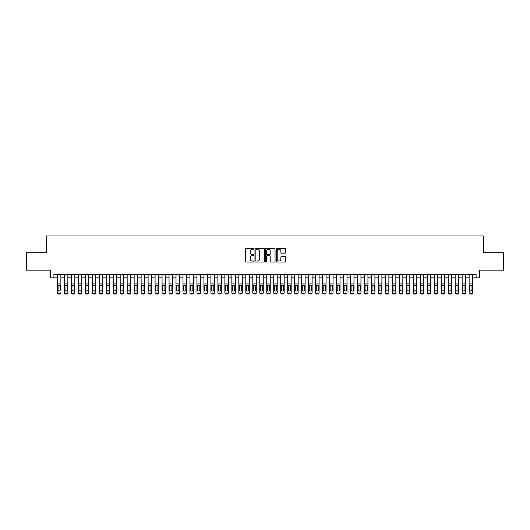 <?xml version="1.0" encoding="UTF-8"?>
<svg xmlns="http://www.w3.org/2000/svg" width="530" height="530" viewBox="0 0 530 530"><rect width="100%" height="100%" fill="white"/><g stroke="black" fill="none" stroke-linecap="round" stroke-linejoin="round"><path stroke-width="0.79" d="M253.837 248.789A0.477 0.477 0 0 0 253.353 248.312L246.079 248.312A0.682 0.682 0 0 0 245.39 248.994L245.39 261.323A0.682 0.682 0 0 0 246.079 262.012L253.353 262.012A0.477 0.477 0 0 0 253.837 261.529A0.477 0.477 0 0 0 253.353 261.052L252.412 261.052A2.193 2.193 0 0 1 250.22 258.859L250.22 257.832A2.193 2.193 0 0 1 252.412 255.639L253.353 255.639A0.477 0.477 0 0 0 253.837 255.162A0.477 0.477 0 0 0 253.353 254.678L252.412 254.678A2.193 2.193 0 0 1 250.22 252.485L250.22 251.458A2.193 2.193 0 0 1 252.412 249.266L253.353 249.266A0.477 0.477 0 0 0 253.837 248.789M285.021 253.141A0.682 0.682 0 0 0 285.703 252.452L285.703 248.994A0.682 0.682 0 0 0 285.021 248.312L276.938 248.312A0.682 0.682 0 0 0 276.249 248.994L276.249 261.323A0.682 0.682 0 0 0 276.938 262.012L285.021 262.012A0.682 0.682 0 0 0 285.703 261.323L285.703 257.149A0.682 0.682 0 0 0 285.021 256.46L281.562 256.46A0.682 0.682 0 0 0 280.873 257.149L280.873 259.216A1.835 1.835 0 0 1 279.045 261.052A1.835 1.835 0 0 1 277.21 259.216L277.21 251.101A1.835 1.835 0 0 1 279.045 249.266A1.835 1.835 0 0 1 280.873 251.101L280.873 252.452A0.682 0.682 0 0 0 281.562 253.141L285.021 253.141M53.894 277.839L53.894 274.354L476.106 274.354L476.106 277.839L479.597 277.839L479.597 270.168L503.5 270.168L503.5 252.717L483.433 252.717L483.433 235.969L46.567 235.969L46.567 252.717L26.5 252.717L26.5 270.168L50.403 270.168L50.403 277.839L57.379 277.839M264.404 248.994A0.682 0.682 0 0 0 263.715 248.312L255.632 248.312A0.682 0.682 0 0 0 254.95 248.994L254.95 261.323A0.682 0.682 0 0 0 255.632 262.012L263.715 262.012A0.682 0.682 0 0 0 264.404 261.323L264.404 248.994M266.285 248.312L274.368 248.312A0.682 0.682 0 0 1 275.05 248.994L275.05 261.323A0.682 0.682 0 0 1 274.368 262.012L270.909 262.012A0.682 0.682 0 0 1 270.221 261.323L270.221 256.321A0.682 0.682 0 0 0 269.538 255.639L267.246 255.639A0.682 0.682 0 0 0 266.557 256.321L266.557 261.529A0.477 0.477 0 0 1 266.08 262.012A0.477 0.477 0 0 1 265.596 261.529L265.596 248.994A0.682 0.682 0 0 1 266.285 248.312M60.87 277.839L64.362 277.839M67.847 277.839L71.338 277.839M74.829 277.839L78.321 277.839M81.805 277.839L85.297 277.839M88.788 277.839L92.273 277.839M95.764 277.839L99.256 277.839M102.741 277.839L106.232 277.839M109.723 277.839L113.215 277.839M116.699 277.839L120.191 277.839M123.682 277.839L127.167 277.839M130.658 277.839L134.15 277.839M137.634 277.839L141.126 277.839M144.617 277.839L148.108 277.839M151.593 277.839L155.085 277.839M158.576 277.839L162.061 277.839M165.552 277.839L169.043 277.839M172.528 277.839L176.02 277.839M179.511 277.839L183.002 277.839M186.487 277.839L189.978 277.839M193.47 277.839L196.955 277.839M200.446 277.839L203.937 277.839M207.422 277.839L210.913 277.839M214.405 277.839L217.896 277.839M221.381 277.839L224.872 277.839M228.364 277.839L231.848 277.839M235.34 277.839L238.831 277.839M242.316 277.839L245.807 277.839M249.299 277.839L252.79 277.839M256.275 277.839L259.766 277.839M263.258 277.839L266.742 277.839M270.234 277.839L273.725 277.839M277.21 277.839L280.701 277.839M284.193 277.839L287.684 277.839M291.169 277.839L294.66 277.839M298.151 277.839L301.636 277.839M305.128 277.839L308.619 277.839M312.104 277.839L315.595 277.839M319.087 277.839L322.578 277.839M326.063 277.839L329.554 277.839M333.045 277.839L336.53 277.839M340.022 277.839L343.513 277.839M346.998 277.839L350.489 277.839M353.98 277.839L357.472 277.839M360.957 277.839L364.448 277.839M367.939 277.839L371.424 277.839M374.915 277.839L378.407 277.839M381.892 277.839L385.383 277.839M388.874 277.839L392.366 277.839M395.85 277.839L399.342 277.839M402.833 277.839L406.318 277.839M409.809 277.839L413.301 277.839M416.785 277.839L420.277 277.839M423.768 277.839L427.259 277.839M430.744 277.839L434.236 277.839M437.727 277.839L441.212 277.839M444.703 277.839L448.194 277.839M451.679 277.839L455.171 277.839M458.662 277.839L462.153 277.839M465.638 277.839L469.13 277.839M472.621 277.839L476.106 277.839M256.387 249.266A0.477 0.477 0 0 0 255.904 249.749L255.904 260.575A0.477 0.477 0 0 0 256.387 261.052L257.381 261.052A2.193 2.193 0 0 0 259.574 258.859L259.574 251.458A2.193 2.193 0 0 0 257.381 249.266L256.387 249.266M270.221 251.134A1.835 1.835 0 0 0 268.392 249.305A1.835 1.835 0 0 0 266.557 251.134L266.557 253.996A0.682 0.682 0 0 0 267.246 254.678L269.538 254.678A0.682 0.682 0 0 0 270.221 253.996L270.221 251.134M57.379 274.354L57.379 292.427A1.398 1.385 -0 0 0 58.777 293.812L59.473 293.812A1.398 1.385 -0 0 0 60.87 292.427L60.87 292.646A1.398 1.385 180 0 1 59.473 294.031L59.473 293.812M60.87 285.962L60.87 274.354M60.241 289.936L60.241 286.26L60.241 289.936A1.12 1.106 180 0 1 59.128 291.043A1.12 1.106 180 0 0 60.241 289.936M58.008 290.155L58.008 289.936A1.12 1.106 180 0 0 59.128 291.043M58.008 289.936L58.134 285.743L59.128 285.14L60.122 285.743L59.128 285.14L58.008 286.173M58.777 293.812L59.473 294.031M58.777 294.031A1.398 1.385 180 0 1 57.379 292.646L57.379 292.427M60.87 285.743L60.122 285.743L60.241 286.26M67.847 285.962L67.847 292.646A1.398 1.385 180 0 1 66.455 294.031L66.455 293.812A1.398 1.385 -0 0 0 67.847 292.427L67.847 274.354M67.224 290.155L67.224 289.936A1.12 1.106 180 0 1 66.104 291.043A1.12 1.106 180 0 1 64.991 289.936L64.991 286.26L64.991 289.936A1.12 1.106 180 0 0 66.104 291.043M67.847 285.743L66.104 285.14L67.224 286.173M65.111 285.743L64.991 286.26L66.104 285.14L64.362 285.743L64.362 292.427A1.398 1.385 -0 0 0 65.753 293.812L66.455 293.812M74.829 285.962L74.829 292.646A1.398 1.385 180 0 1 73.431 294.031L73.431 293.812A1.398 1.385 -0 0 0 74.829 292.427L74.829 274.354M74.2 290.155L74.2 289.936A1.12 1.106 180 0 1 73.08 291.043A1.12 1.106 180 0 1 71.967 289.936L71.967 286.26L71.967 289.936A1.12 1.106 180 0 0 73.08 291.043M74.829 285.743L73.08 285.14L74.2 286.173M72.093 285.743L71.967 286.26L73.08 285.14L71.338 285.743L71.338 292.427A1.398 1.385 -0 0 0 72.736 293.812L73.431 293.812M81.805 285.962L81.805 292.646A1.398 1.385 180 0 1 80.414 294.031L80.414 293.812A1.398 1.385 -0 0 0 81.805 292.427L81.805 274.354M81.176 290.155L81.176 289.936A1.12 1.106 180 0 1 80.063 291.043A1.12 1.106 180 0 1 78.944 289.936L78.944 286.26L78.944 289.936A1.12 1.106 180 0 0 80.063 291.043M81.805 285.743L80.063 285.14L81.176 286.173M79.069 285.743L78.944 286.26L80.063 285.14L78.321 285.743L78.321 292.427A1.398 1.385 -0 0 0 79.712 293.812L80.414 293.812M88.788 285.962L88.788 292.646A1.398 1.385 180 0 1 87.39 294.031L87.39 293.812A1.398 1.385 -0 0 0 88.788 292.427L88.788 274.354M88.159 290.155L88.159 289.936A1.12 1.106 180 0 1 87.039 291.043A1.12 1.106 180 0 1 85.926 289.936L85.926 286.26L85.926 289.936A1.12 1.106 180 0 0 87.039 291.043M88.788 285.743L87.039 285.14L88.159 286.173M86.045 285.743L85.926 286.26L87.039 285.14L85.297 285.743L85.297 292.427A1.398 1.385 -0 0 0 86.695 293.812L87.39 293.812M64.362 274.354L64.362 285.743M65.753 293.812L66.455 294.031M65.753 294.031A1.398 1.385 180 0 1 64.362 292.646L64.362 292.646M67.224 286.26L67.224 289.936M71.338 274.354L71.338 285.743M72.736 293.812L73.431 294.031M72.736 294.031A1.398 1.385 180 0 1 71.338 292.646L71.338 292.646M74.2 286.26L74.2 289.936M78.321 274.354L78.321 285.743M79.712 293.812L80.414 294.031M79.712 294.031A1.398 1.385 180 0 1 78.321 292.646L78.321 292.646M81.176 286.26L81.176 289.936M85.297 274.354L85.297 285.743M86.695 293.812L87.39 294.031M86.695 294.031A1.398 1.385 180 0 1 85.297 292.646L85.297 292.646M88.159 286.26L88.159 289.936M95.764 285.962L95.764 292.646A1.398 1.385 180 0 1 94.367 294.031L94.367 293.812A1.398 1.385 -0 0 0 95.764 292.427L95.764 274.354M95.135 290.155L95.135 289.936A1.12 1.106 180 0 1 94.022 291.043A1.12 1.106 180 0 1 92.902 289.936L92.902 286.26L92.902 289.936A1.12 1.106 180 0 0 94.022 291.043M95.764 285.743L94.022 285.14L95.135 286.173M93.028 285.743L92.902 286.26L94.022 285.14L92.273 285.743L92.273 292.427A1.398 1.385 -0 0 0 93.671 293.812L94.367 293.812M92.273 274.354L92.273 285.743M93.671 293.812L94.367 294.031M93.671 294.031A1.398 1.385 180 0 1 92.273 292.646L92.273 292.646M95.135 286.26L95.135 289.936M102.741 285.962L102.741 292.646A1.398 1.385 180 0 1 101.349 294.031L101.349 293.812A1.398 1.385 -0 0 0 102.741 292.427L102.741 274.354M102.118 290.155L102.118 289.936A1.12 1.106 180 0 1 100.998 291.043A1.12 1.106 180 0 1 99.885 289.936L99.885 286.26L99.885 289.936A1.12 1.106 180 0 0 100.998 291.043M102.741 285.743L100.998 285.14L102.118 286.173M100.004 285.743L99.885 286.26L100.998 285.14L99.256 285.743L99.256 292.427A1.398 1.385 -0 0 0 100.647 293.812L101.349 293.812M109.723 285.962L109.723 292.646A1.398 1.385 180 0 1 108.325 294.031L108.325 293.812A1.398 1.385 -0 0 0 109.723 292.427L109.723 274.354M109.094 290.155L109.094 289.936A1.12 1.106 180 0 1 107.974 291.043A1.12 1.106 180 0 1 106.861 289.936L106.861 286.26L106.861 289.936A1.12 1.106 180 0 0 107.974 291.043M109.723 285.743L107.974 285.14L109.094 286.173M106.987 285.743L106.861 286.26L107.974 285.14L106.232 285.743L106.232 292.427A1.398 1.385 -0 0 0 107.63 293.812L108.325 293.812M116.699 285.962L116.699 292.646A1.398 1.385 180 0 1 115.308 294.031L115.308 293.812A1.398 1.385 -0 0 0 116.699 292.427L116.699 274.354M116.07 290.155L116.07 289.936A1.12 1.106 180 0 1 114.957 291.043A1.12 1.106 180 0 1 113.837 289.936L113.837 286.26L113.837 289.936A1.12 1.106 180 0 0 114.957 291.043M116.699 285.743L114.957 285.14L116.07 286.173M113.963 285.743L113.837 286.26L114.957 285.14L113.215 285.743L113.215 292.427A1.398 1.385 -0 0 0 114.606 293.812L115.308 293.812M123.682 285.962L123.682 292.646A1.398 1.385 180 0 1 122.284 294.031L122.284 293.812A1.398 1.385 -0 0 0 123.682 292.427L123.682 274.354M123.053 290.155L123.053 289.936A1.12 1.106 180 0 1 121.933 291.043A1.12 1.106 180 0 1 120.82 289.936L120.82 286.26L120.82 289.936A1.12 1.106 180 0 0 121.933 291.043M123.682 285.743L121.933 285.14L123.053 286.173M120.939 285.743L120.82 286.26L121.933 285.14L120.191 285.743L120.191 292.427A1.398 1.385 -0 0 0 121.589 293.812L122.284 293.812M130.658 285.962L130.658 292.646A1.398 1.385 180 0 1 129.26 294.031L129.26 293.812A1.398 1.385 -0 0 0 130.658 292.427L130.658 274.354M130.029 290.155L130.029 289.936A1.12 1.106 180 0 1 128.916 291.043A1.12 1.106 180 0 1 127.796 289.936L127.796 286.26L127.796 289.936A1.12 1.106 180 0 0 128.916 291.043M130.658 285.743L128.916 285.14L130.029 286.173M127.922 285.743L127.796 286.26L128.916 285.14L127.167 285.743L127.167 292.427A1.398 1.385 -0 0 0 128.565 293.812L129.26 293.812M99.256 274.354L99.256 285.743M100.647 293.812L101.349 294.031M100.647 294.031A1.398 1.385 180 0 1 99.256 292.646L99.256 292.646M102.118 286.26L102.118 289.936M106.232 274.354L106.232 285.743M107.63 293.812L108.325 294.031M107.63 294.031A1.398 1.385 180 0 1 106.232 292.646L106.232 292.646M109.094 286.26L109.094 289.936M113.215 274.354L113.215 285.743M114.606 293.812L115.308 294.031M114.606 294.031A1.398 1.385 180 0 1 113.215 292.646L113.215 292.646M116.07 286.26L116.07 289.936M120.191 274.354L120.191 285.743M121.589 293.812L122.284 294.031M121.589 294.031A1.398 1.385 180 0 1 120.191 292.646L120.191 292.646M123.053 286.26L123.053 289.936M127.167 274.354L127.167 285.743M128.565 293.812L129.26 294.031M128.565 294.031A1.398 1.385 180 0 1 127.167 292.646L127.167 292.646M130.029 286.26L130.029 289.936M137.634 285.962L137.634 292.646A1.398 1.385 180 0 1 136.243 294.031L136.243 293.812A1.398 1.385 -0 0 0 137.634 292.427L137.634 274.354M137.012 290.155L137.012 289.936A1.12 1.106 180 0 1 135.892 291.043A1.12 1.106 180 0 1 134.779 289.936L134.779 286.26L134.779 289.936A1.12 1.106 180 0 0 135.892 291.043M137.634 285.743L135.892 285.14L137.012 286.173M134.898 285.743L134.779 286.26L135.892 285.14L134.15 285.743L134.15 292.427A1.398 1.385 -0 0 0 135.541 293.812L136.243 293.812M134.15 274.354L134.15 285.743M135.541 293.812L136.243 294.031M135.541 294.031A1.398 1.385 180 0 1 134.15 292.646L134.15 292.646M137.012 286.26L137.012 289.936M144.617 285.962L144.617 292.646A1.398 1.385 180 0 1 143.219 294.031L143.219 293.812A1.398 1.385 -0 0 0 144.617 292.427L144.617 274.354M143.988 290.155L143.988 289.936A1.12 1.106 180 0 1 142.868 291.043A1.12 1.106 180 0 1 141.755 289.936L141.755 286.26L141.755 289.936A1.12 1.106 180 0 0 142.868 291.043M144.617 285.743L142.868 285.14L143.988 286.173M141.881 285.743L141.755 286.26L142.868 285.14L141.126 285.743L141.126 292.427A1.398 1.385 -0 0 0 142.524 293.812L143.219 293.812M141.126 274.354L141.126 285.743M142.524 293.812L143.219 294.031M142.524 294.031A1.398 1.385 180 0 1 141.126 292.646L141.126 292.646M143.988 286.26L143.988 289.936M151.593 285.962L151.593 292.646A1.398 1.385 180 0 1 150.202 294.031L150.202 293.812A1.398 1.385 -0 0 0 151.593 292.427L151.593 274.354M150.964 290.155L150.964 289.936A1.12 1.106 180 0 1 149.851 291.043A1.12 1.106 180 0 1 148.731 289.936L148.731 286.26L148.731 289.936A1.12 1.106 180 0 0 149.851 291.043M151.593 285.743L149.851 285.14L150.964 286.173M148.857 285.743L148.731 286.26L149.851 285.14L148.108 285.743L148.108 292.427A1.398 1.385 -0 0 0 149.5 293.812L150.202 293.812M148.108 274.354L148.108 285.743M149.5 293.812L150.202 294.031M149.5 294.031A1.398 1.385 180 0 1 148.108 292.646L148.108 292.646M150.964 286.26L150.964 289.936M158.576 285.962L158.576 292.646A1.398 1.385 180 0 1 157.178 294.031L157.178 293.812A1.398 1.385 -0 0 0 158.576 292.427L158.576 274.354M157.947 290.155L157.947 289.936A1.12 1.106 180 0 1 156.827 291.043A1.12 1.106 180 0 1 155.714 289.936L155.714 286.26L155.714 289.936A1.12 1.106 180 0 0 156.827 291.043M158.576 285.743L156.827 285.14L157.947 286.173M155.833 285.743L155.714 286.26L156.827 285.14L155.085 285.743L155.085 292.427A1.398 1.385 -0 0 0 156.482 293.812L157.178 293.812M155.085 274.354L155.085 285.743M156.482 293.812L157.178 294.031M156.482 294.031A1.398 1.385 180 0 1 155.085 292.646L155.085 292.646M157.947 286.26L157.947 289.936M165.552 285.962L165.552 292.646A1.398 1.385 180 0 1 164.154 294.031L164.154 293.812A1.398 1.385 -0 0 0 165.552 292.427L165.552 274.354M164.923 290.155L164.923 289.936A1.12 1.106 180 0 1 163.81 291.043A1.12 1.106 180 0 1 162.69 289.936L162.69 286.26L162.69 289.936A1.12 1.106 180 0 0 163.81 291.043M165.552 285.743L163.81 285.14L164.923 286.173M162.816 285.743L162.69 286.26L163.81 285.14L162.061 285.743L162.061 292.427A1.398 1.385 -0 0 0 163.459 293.812L164.154 293.812M162.061 274.354L162.061 285.743M163.459 293.812L164.154 294.031M163.459 294.031A1.398 1.385 180 0 1 162.061 292.646L162.061 292.646M164.923 286.26L164.923 289.936M172.528 285.962L172.528 292.646A1.398 1.385 180 0 1 171.137 294.031L171.137 293.812A1.398 1.385 -0 0 0 172.528 292.427L172.528 274.354M171.906 290.155L171.906 289.936A1.12 1.106 180 0 1 170.786 291.043A1.12 1.106 180 0 1 169.673 289.936L169.673 286.26L169.673 289.936A1.12 1.106 180 0 0 170.786 291.043M172.528 285.743L170.786 285.14L171.906 286.173M169.792 285.743L169.673 286.26L170.786 285.14L169.043 285.743L169.043 292.427A1.398 1.385 -0 0 0 170.435 293.812L171.137 293.812M169.043 274.354L169.043 285.743M170.435 293.812L171.137 294.031M170.435 294.031A1.398 1.385 180 0 1 169.043 292.646L169.043 292.646M171.906 286.26L171.906 289.936M179.511 285.962L179.511 292.646A1.398 1.385 180 0 1 178.113 294.031L178.113 293.812A1.398 1.385 -0 0 0 179.511 292.427L179.511 274.354M178.882 290.155L178.882 289.936A1.12 1.106 180 0 1 177.762 291.043A1.12 1.106 180 0 1 176.649 289.936L176.649 286.26L176.649 289.936A1.12 1.106 180 0 0 177.762 291.043M179.511 285.743L177.762 285.14L178.882 286.173M176.775 285.743L176.649 286.26L177.762 285.14L176.02 285.743L176.02 292.427A1.398 1.385 -0 0 0 177.417 293.812L178.113 293.812M186.487 285.962L186.487 292.646A1.398 1.385 180 0 1 185.096 294.031L185.096 293.812A1.398 1.385 -0 0 0 186.487 292.427L186.487 274.354M185.858 290.155L185.858 289.936A1.12 1.106 180 0 1 184.745 291.043A1.12 1.106 180 0 1 183.625 289.936L183.625 286.26L183.625 289.936A1.12 1.106 180 0 0 184.745 291.043M186.487 285.743L184.745 285.14L185.858 286.173M183.751 285.743L183.625 286.26L184.745 285.14L183.002 285.743L183.002 292.427A1.398 1.385 -0 0 0 184.394 293.812L185.096 293.812M193.47 285.962L193.47 292.646A1.398 1.385 180 0 1 192.072 294.031L192.072 293.812A1.398 1.385 -0 0 0 193.47 292.427L193.47 274.354M192.84 290.155L192.84 289.936A1.12 1.106 180 0 1 191.721 291.043A1.12 1.106 180 0 1 190.608 289.936L190.608 286.26L190.608 289.936A1.12 1.106 180 0 0 191.721 291.043M193.47 285.743L191.721 285.14L192.84 286.173M190.727 285.743L190.608 286.26L191.721 285.14L189.978 285.743L189.978 292.427A1.398 1.385 -0 0 0 191.376 293.812L192.072 293.812M200.446 285.962L200.446 292.646A1.398 1.385 180 0 1 199.048 294.031L199.048 293.812A1.398 1.385 -0 0 0 200.446 292.427L200.446 274.354M199.817 290.155L199.817 289.936A1.12 1.106 180 0 1 198.704 291.043A1.12 1.106 180 0 1 197.584 289.936L197.584 286.26L197.584 289.936A1.12 1.106 180 0 0 198.704 291.043M200.446 285.743L198.704 285.14L199.817 286.173M197.71 285.743L197.584 286.26L198.704 285.14L196.955 285.743L196.955 292.427A1.398 1.385 -0 0 0 198.352 293.812L199.048 293.812M207.422 285.962L207.422 292.646A1.398 1.385 180 0 1 206.031 294.031L206.031 293.812A1.398 1.385 -0 0 0 207.422 292.427L207.422 274.354M206.799 290.155L206.799 289.936A1.12 1.106 180 0 1 205.68 291.043A1.12 1.106 180 0 1 204.567 289.936L204.567 286.26L204.567 289.936A1.12 1.106 180 0 0 205.68 291.043M207.422 285.743L205.68 285.14L206.799 286.173M204.686 285.743L204.567 286.26L205.68 285.14L203.937 285.743L203.937 292.427A1.398 1.385 -0 0 0 205.329 293.812L206.031 293.812M214.405 285.962L214.405 292.646A1.398 1.385 180 0 1 213.007 294.031L213.007 293.812A1.398 1.385 -0 0 0 214.405 292.427L214.405 274.354M213.775 290.155L213.775 289.936A1.12 1.106 180 0 1 212.656 291.043A1.12 1.106 180 0 1 211.543 289.936L211.543 286.26L211.543 289.936A1.12 1.106 180 0 0 212.656 291.043M214.405 285.743L212.656 285.14L213.775 286.173M211.669 285.743L211.543 286.26L212.656 285.14L210.913 285.743L210.913 292.427A1.398 1.385 -0 0 0 212.311 293.812L213.007 293.812M221.381 285.962L221.381 292.646A1.398 1.385 180 0 1 219.99 294.031L219.99 293.812A1.398 1.385 -0 0 0 221.381 292.427L221.381 274.354M220.752 290.155L220.752 289.936A1.12 1.106 180 0 1 219.639 291.043A1.12 1.106 180 0 1 218.519 289.936L218.519 286.26L218.519 289.936A1.12 1.106 180 0 0 219.639 291.043M221.381 285.743L219.639 285.14L220.752 286.173M218.645 285.743L218.519 286.26L219.639 285.14L217.896 285.743L217.896 292.427A1.398 1.385 -0 0 0 219.287 293.812L219.99 293.812M228.364 285.962L228.364 292.646A1.398 1.385 180 0 1 226.966 294.031L226.966 293.812A1.398 1.385 -0 0 0 228.364 292.427L228.364 274.354M227.734 290.155L227.734 289.936A1.12 1.106 180 0 1 226.615 291.043A1.12 1.106 180 0 1 225.502 289.936L225.502 286.26L225.502 289.936A1.12 1.106 180 0 0 226.615 291.043M228.364 285.743L226.615 285.14L227.734 286.173M225.621 285.743L225.502 286.26L226.615 285.14L224.872 285.743L224.872 292.427A1.398 1.385 -0 0 0 226.27 293.812L226.966 293.812M235.34 285.962L235.34 292.646A1.398 1.385 180 0 1 233.942 294.031L233.942 293.812A1.398 1.385 -0 0 0 235.34 292.427L235.34 274.354M234.71 290.155L234.71 289.936A1.12 1.106 180 0 1 233.597 291.043A1.12 1.106 180 0 1 232.478 289.936L232.478 286.26L232.478 289.936A1.12 1.106 180 0 0 233.597 291.043M235.34 285.743L233.597 285.14L234.71 286.173M232.604 285.743L232.478 286.26L233.597 285.14L231.848 285.743L231.848 292.427A1.398 1.385 -0 0 0 233.246 293.812L233.942 293.812M242.316 285.962L242.316 292.646A1.398 1.385 180 0 1 240.925 294.031L240.925 293.812A1.398 1.385 -0 0 0 242.316 292.427L242.316 274.354M241.693 290.155L241.693 289.936A1.12 1.106 180 0 1 240.574 291.043A1.12 1.106 180 0 1 239.461 289.936L239.461 286.26L239.461 289.936A1.12 1.106 180 0 0 240.574 291.043M242.316 285.743L240.574 285.14L241.693 286.173M239.58 285.743L239.461 286.26L240.574 285.14L238.831 285.743L238.831 292.427A1.398 1.385 -0 0 0 240.222 293.812L240.925 293.812M249.299 285.962L249.299 292.646A1.398 1.385 180 0 1 247.901 294.031L247.901 293.812A1.398 1.385 -0 0 0 249.299 292.427L249.299 274.354M248.669 290.155L248.669 289.936A1.12 1.106 180 0 1 247.55 291.043A1.12 1.106 180 0 1 246.437 289.936L246.437 286.26L246.437 289.936A1.12 1.106 180 0 0 247.55 291.043M249.299 285.743L247.55 285.14L248.669 286.173M246.563 285.743L246.437 286.26L247.55 285.14L245.807 285.743L245.807 292.427A1.398 1.385 -0 0 0 247.205 293.812L247.901 293.812M256.275 285.962L256.275 292.646A1.398 1.385 180 0 1 254.884 294.031L254.884 293.812A1.398 1.385 -0 0 0 256.275 292.427L256.275 274.354M255.645 290.155L255.645 289.936A1.12 1.106 180 0 1 254.532 291.043A1.12 1.106 180 0 1 253.413 289.936L253.413 286.26L253.413 289.936A1.12 1.106 180 0 0 254.532 291.043M256.275 285.743L254.532 285.14L255.645 286.173M253.539 285.743L253.413 286.26L254.532 285.14L252.79 285.743L252.79 292.427A1.398 1.385 -0 0 0 254.181 293.812L254.884 293.812M263.258 285.962L263.258 292.646A1.398 1.385 180 0 1 261.86 294.031L261.86 293.812A1.398 1.385 -0 0 0 263.258 292.427L263.258 274.354M262.628 290.155L262.628 289.936A1.12 1.106 180 0 1 261.509 291.043A1.12 1.106 180 0 1 260.396 289.936L260.396 286.26L260.396 289.936A1.12 1.106 180 0 0 261.509 291.043M263.258 285.743L261.509 285.14L262.628 286.173M260.515 285.743L260.396 286.26L261.509 285.14L259.766 285.743L259.766 292.427A1.398 1.385 -0 0 0 261.164 293.812L261.86 293.812M270.234 285.962L270.234 292.646A1.398 1.385 180 0 1 268.836 294.031L268.836 293.812A1.398 1.385 -0 0 0 270.234 292.427L270.234 274.354M269.604 290.155L269.604 289.936A1.12 1.106 180 0 1 268.491 291.043A1.12 1.106 180 0 1 267.372 289.936L267.372 286.26L267.372 289.936A1.12 1.106 180 0 0 268.491 291.043M270.234 285.743L268.491 285.14L269.604 286.173M267.498 285.743L267.372 286.26L268.491 285.14L266.742 285.743L266.742 292.427A1.398 1.385 -0 0 0 268.14 293.812L268.836 293.812M277.21 285.962L277.21 292.646A1.398 1.385 180 0 1 275.819 294.031L275.819 293.812A1.398 1.385 -0 0 0 277.21 292.427L277.21 274.354M276.587 290.155L276.587 289.936A1.12 1.106 180 0 1 275.467 291.043A1.12 1.106 180 0 1 274.354 289.936L274.354 286.26L274.354 289.936A1.12 1.106 180 0 0 275.467 291.043M277.21 285.743L275.467 285.14L276.587 286.173M274.474 285.743L274.354 286.26L275.467 285.14L273.725 285.743L273.725 292.427A1.398 1.385 -0 0 0 275.116 293.812L275.819 293.812M284.193 285.962L284.193 292.646A1.398 1.385 180 0 1 282.795 294.031L282.795 293.812A1.398 1.385 -0 0 0 284.193 292.427L284.193 274.354M283.563 290.155L283.563 289.936A1.12 1.106 180 0 1 282.45 291.043A1.12 1.106 180 0 1 281.331 289.936L281.331 286.26L281.331 289.936A1.12 1.106 180 0 0 282.45 291.043M284.193 285.743L282.45 285.14L283.563 286.173M281.456 285.743L281.331 286.26L282.45 285.14L280.701 285.743L280.701 292.427A1.398 1.385 -0 0 0 282.099 293.812L282.795 293.812M291.169 285.962L291.169 292.646A1.398 1.385 180 0 1 289.777 294.031L289.777 293.812A1.398 1.385 -0 0 0 291.169 292.427L291.169 274.354M290.539 290.155L290.539 289.936A1.12 1.106 180 0 1 289.426 291.043A1.12 1.106 180 0 1 288.307 289.936L288.307 286.26L288.307 289.936A1.12 1.106 180 0 0 289.426 291.043M291.169 285.743L289.426 285.14L290.539 286.173M288.433 285.743L288.307 286.26L289.426 285.14L287.684 285.743L287.684 292.427A1.398 1.385 -0 0 0 289.075 293.812L289.777 293.812M298.151 285.962L298.151 292.646A1.398 1.385 180 0 1 296.754 294.031L296.754 293.812A1.398 1.385 -0 0 0 298.151 292.427L298.151 274.354M297.522 290.155L297.522 289.936A1.12 1.106 180 0 1 296.402 291.043A1.12 1.106 180 0 1 295.29 289.936L295.29 286.26L295.29 289.936A1.12 1.106 180 0 0 296.402 291.043M298.151 285.743L296.402 285.14L297.522 286.173M295.409 285.743L295.29 286.26L296.402 285.14L294.66 285.743L294.66 292.427A1.398 1.385 -0 0 0 296.058 293.812L296.754 293.812M176.02 274.354L176.02 285.743M177.417 293.812L178.113 294.031M177.417 294.031A1.398 1.385 180 0 1 176.02 292.646L176.02 292.646M178.882 286.26L178.882 289.936M183.002 274.354L183.002 285.743M184.394 293.812L185.096 294.031M184.394 294.031A1.398 1.385 180 0 1 183.002 292.646L183.002 292.646M185.858 286.26L185.858 289.936M189.978 274.354L189.978 285.743M191.376 293.812L192.072 294.031M191.376 294.031A1.398 1.385 180 0 1 189.978 292.646L189.978 292.646M192.84 286.26L192.84 289.936M196.955 274.354L196.955 285.743M198.352 293.812L199.048 294.031M198.352 294.031A1.398 1.385 180 0 1 196.955 292.646L196.955 292.646M199.817 286.26L199.817 289.936M203.937 274.354L203.937 285.743M205.329 293.812L206.031 294.031M205.329 294.031A1.398 1.385 180 0 1 203.937 292.646L203.937 292.646M206.799 286.26L206.799 289.936M210.913 274.354L210.913 285.743M212.311 293.812L213.007 294.031M212.311 294.031A1.398 1.385 180 0 1 210.913 292.646L210.913 292.646M213.775 286.26L213.775 289.936M217.896 274.354L217.896 285.743M219.287 293.812L219.99 294.031M219.287 294.031A1.398 1.385 180 0 1 217.896 292.646L217.896 292.646M220.752 286.26L220.752 289.936M224.872 274.354L224.872 285.743M226.27 293.812L226.966 294.031M226.27 294.031A1.398 1.385 180 0 1 224.872 292.646L224.872 292.646M227.734 286.26L227.734 289.936M231.848 274.354L231.848 285.743M233.246 293.812L233.942 294.031M233.246 294.031A1.398 1.385 180 0 1 231.848 292.646L231.848 292.646M234.71 286.26L234.71 289.936M238.831 274.354L238.831 285.743M240.222 293.812L240.925 294.031M240.222 294.031A1.398 1.385 180 0 1 238.831 292.646L238.831 292.646M241.693 286.26L241.693 289.936M245.807 274.354L245.807 285.743M247.205 293.812L247.901 294.031M247.205 294.031A1.398 1.385 180 0 1 245.807 292.646L245.807 292.646M248.669 286.26L248.669 289.936M252.79 274.354L252.79 285.743M254.181 293.812L254.884 294.031M254.181 294.031A1.398 1.385 180 0 1 252.79 292.646L252.79 292.646M255.645 286.26L255.645 289.936M259.766 274.354L259.766 285.743M261.164 293.812L261.86 294.031M261.164 294.031A1.398 1.385 180 0 1 259.766 292.646L259.766 292.646M262.628 286.26L262.628 289.936M266.742 274.354L266.742 285.743M268.14 293.812L268.836 294.031M268.14 294.031A1.398 1.385 180 0 1 266.742 292.646L266.742 292.646M269.604 286.26L269.604 289.936M273.725 274.354L273.725 285.743M275.116 293.812L275.819 294.031M275.116 294.031A1.398 1.385 180 0 1 273.725 292.646L273.725 292.646M276.587 286.26L276.587 289.936M280.701 274.354L280.701 285.743M282.099 293.812L282.795 294.031M282.099 294.031A1.398 1.385 180 0 1 280.701 292.646L280.701 292.646M283.563 286.26L283.563 289.936M287.684 274.354L287.684 285.743M289.075 293.812L289.777 294.031M289.075 294.031A1.398 1.385 180 0 1 287.684 292.646L287.684 292.646M290.539 286.26L290.539 289.936M294.66 274.354L294.66 285.743M296.058 293.812L296.754 294.031M296.058 294.031A1.398 1.385 180 0 1 294.66 292.646L294.66 292.646M297.522 286.26L297.522 289.936M305.128 285.962L305.128 292.646A1.398 1.385 180 0 1 303.73 294.031L303.73 293.812A1.398 1.385 -0 0 0 305.128 292.427L305.128 274.354M304.498 290.155L304.498 289.936A1.12 1.106 180 0 1 303.385 291.043A1.12 1.106 180 0 1 302.266 289.936L302.266 286.26L302.266 289.936A1.12 1.106 180 0 0 303.385 291.043M305.128 285.743L303.385 285.14L304.498 286.173M302.392 285.743L302.266 286.26L303.385 285.14L301.636 285.743L301.636 292.427A1.398 1.385 -0 0 0 303.034 293.812L303.73 293.812M312.104 285.962L312.104 292.646A1.398 1.385 180 0 1 310.712 294.031L310.712 293.812A1.398 1.385 -0 0 0 312.104 292.427L312.104 274.354M311.481 290.155L311.481 289.936A1.12 1.106 180 0 1 310.361 291.043A1.12 1.106 180 0 1 309.248 289.936L309.248 286.26L309.248 289.936A1.12 1.106 180 0 0 310.361 291.043M312.104 285.743L310.361 285.14L311.481 286.173M309.368 285.743L309.248 286.26L310.361 285.14L308.619 285.743L308.619 292.427A1.398 1.385 -0 0 0 310.01 293.812L310.712 293.812M319.087 285.962L319.087 292.646A1.398 1.385 180 0 1 317.689 294.031L317.689 293.812A1.398 1.385 -0 0 0 319.087 292.427L319.087 274.354M318.457 290.155L318.457 289.936A1.12 1.106 180 0 1 317.344 291.043A1.12 1.106 180 0 1 316.224 289.936L316.224 286.26L316.224 289.936A1.12 1.106 180 0 0 317.344 291.043M319.087 285.743L317.344 285.14L318.457 286.173M316.35 285.743L316.224 286.26L317.344 285.14L315.595 285.743L315.595 292.427A1.398 1.385 -0 0 0 316.993 293.812L317.689 293.812M326.063 285.962L326.063 292.646A1.398 1.385 180 0 1 324.671 294.031L324.671 293.812A1.398 1.385 -0 0 0 326.063 292.427L326.063 274.354M325.433 290.155L325.433 289.936A1.12 1.106 180 0 1 324.32 291.043A1.12 1.106 180 0 1 323.201 289.936L323.201 286.26L323.201 289.936A1.12 1.106 180 0 0 324.32 291.043M326.063 285.743L324.32 285.14L325.433 286.173M323.327 285.743L323.201 286.26L324.32 285.14L322.578 285.743L322.578 292.427A1.398 1.385 -0 0 0 323.969 293.812L324.671 293.812M333.045 285.962L333.045 292.646A1.398 1.385 180 0 1 331.647 294.031L331.647 293.812A1.398 1.385 -0 0 0 333.045 292.427L333.045 274.354M332.416 290.155L332.416 289.936A1.12 1.106 180 0 1 331.296 291.043A1.12 1.106 180 0 1 330.183 289.936L330.183 286.26L330.183 289.936A1.12 1.106 180 0 0 331.296 291.043M333.045 285.743L331.296 285.14L332.416 286.173M330.303 285.743L330.183 286.26L331.296 285.14L329.554 285.743L329.554 292.427A1.398 1.385 -0 0 0 330.952 293.812L331.647 293.812M340.022 285.962L340.022 292.646A1.398 1.385 180 0 1 338.624 294.031L338.624 293.812A1.398 1.385 -0 0 0 340.022 292.427L340.022 274.354M339.392 290.155L339.392 289.936A1.12 1.106 180 0 1 338.279 291.043A1.12 1.106 180 0 1 337.159 289.936L337.159 286.26L337.159 289.936A1.12 1.106 180 0 0 338.279 291.043M340.022 285.743L338.279 285.14L339.392 286.173M337.285 285.743L337.159 286.26L338.279 285.14L336.53 285.743L336.53 292.427A1.398 1.385 -0 0 0 337.928 293.812L338.624 293.812M346.998 285.962L346.998 292.646A1.398 1.385 180 0 1 345.606 294.031L345.606 293.812A1.398 1.385 -0 0 0 346.998 292.427L346.998 274.354M346.375 290.155L346.375 289.936A1.12 1.106 180 0 1 345.255 291.043A1.12 1.106 180 0 1 344.142 289.936L344.142 286.26L344.142 289.936A1.12 1.106 180 0 0 345.255 291.043M346.998 285.743L345.255 285.14L346.375 286.173M344.261 285.743L344.142 286.26L345.255 285.14L343.513 285.743L343.513 292.427A1.398 1.385 -0 0 0 344.904 293.812L345.606 293.812M353.98 285.962L353.98 292.646A1.398 1.385 180 0 1 352.583 294.031L352.583 293.812A1.398 1.385 -0 0 0 353.98 292.427L353.98 274.354M353.351 290.155L353.351 289.936A1.12 1.106 180 0 1 352.238 291.043A1.12 1.106 180 0 1 351.118 289.936L351.118 286.26L351.118 289.936A1.12 1.106 180 0 0 352.238 291.043M353.98 285.743L352.238 285.14L353.351 286.173M351.244 285.743L351.118 286.26L352.238 285.14L350.489 285.743L350.489 292.427A1.398 1.385 -0 0 0 351.887 293.812L352.583 293.812M360.957 285.962L360.957 292.646A1.398 1.385 180 0 1 359.565 294.031L359.565 293.812A1.398 1.385 -0 0 0 360.957 292.427L360.957 274.354M360.327 290.155L360.327 289.936A1.12 1.106 180 0 1 359.214 291.043A1.12 1.106 180 0 1 358.094 289.936L358.094 286.26L358.094 289.936A1.12 1.106 180 0 0 359.214 291.043M360.957 285.743L359.214 285.14L360.327 286.173M358.22 285.743L358.094 286.26L359.214 285.14L357.472 285.743L357.472 292.427A1.398 1.385 -0 0 0 358.863 293.812L359.565 293.812M367.939 285.962L367.939 292.646A1.398 1.385 180 0 1 366.541 294.031L366.541 293.812A1.398 1.385 -0 0 0 367.939 292.427L367.939 274.354M367.31 290.155L367.31 289.936A1.12 1.106 180 0 1 366.19 291.043A1.12 1.106 180 0 1 365.077 289.936L365.077 286.26L365.077 289.936A1.12 1.106 180 0 0 366.19 291.043M367.939 285.743L366.19 285.14L367.31 286.173M365.197 285.743L365.077 286.26L366.19 285.14L364.448 285.743L364.448 292.427A1.398 1.385 -0 0 0 365.846 293.812L366.541 293.812M301.636 274.354L301.636 285.743M303.034 293.812L303.73 294.031M303.034 294.031A1.398 1.385 180 0 1 301.636 292.646L301.636 292.646M304.498 286.26L304.498 289.936M308.619 274.354L308.619 285.743M310.01 293.812L310.712 294.031M310.01 294.031A1.398 1.385 180 0 1 308.619 292.646L308.619 292.646M311.481 286.26L311.481 289.936M315.595 274.354L315.595 285.743M316.993 293.812L317.689 294.031M316.993 294.031A1.398 1.385 180 0 1 315.595 292.646L315.595 292.646M318.457 286.26L318.457 289.936M322.578 274.354L322.578 285.743M323.969 293.812L324.671 294.031M323.969 294.031A1.398 1.385 180 0 1 322.578 292.646L322.578 292.646M325.433 286.26L325.433 289.936M329.554 274.354L329.554 285.743M330.952 293.812L331.647 294.031M330.952 294.031A1.398 1.385 180 0 1 329.554 292.646L329.554 292.646M332.416 286.26L332.416 289.936M336.53 274.354L336.53 285.743M337.928 293.812L338.624 294.031M337.928 294.031A1.398 1.385 180 0 1 336.53 292.646L336.53 292.646M339.392 286.26L339.392 289.936M343.513 274.354L343.513 285.743M344.904 293.812L345.606 294.031M344.904 294.031A1.398 1.385 180 0 1 343.513 292.646L343.513 292.646M346.375 286.26L346.375 289.936M350.489 274.354L350.489 285.743M351.887 293.812L352.583 294.031M351.887 294.031A1.398 1.385 180 0 1 350.489 292.646L350.489 292.646M353.351 286.26L353.351 289.936M357.472 274.354L357.472 285.743M358.863 293.812L359.565 294.031M358.863 294.031A1.398 1.385 180 0 1 357.472 292.646L357.472 292.646M360.327 286.26L360.327 289.936M364.448 274.354L364.448 285.743M365.846 293.812L366.541 294.031M365.846 294.031A1.398 1.385 180 0 1 364.448 292.646L364.448 292.646M367.31 286.26L367.31 289.936M374.915 285.962L374.915 292.646A1.398 1.385 180 0 1 373.517 294.031L373.517 293.812A1.398 1.385 -0 0 0 374.915 292.427L374.915 274.354M374.286 290.155L374.286 289.936A1.12 1.106 180 0 1 373.173 291.043A1.12 1.106 180 0 1 372.053 289.936L372.053 286.26L372.053 289.936A1.12 1.106 180 0 0 373.173 291.043M374.915 285.743L373.173 285.14L374.286 286.173M372.179 285.743L372.053 286.26L373.173 285.14L371.424 285.743L371.424 292.427A1.398 1.385 -0 0 0 372.822 293.812L373.517 293.812M371.424 274.354L371.424 285.743M372.822 293.812L373.517 294.031M372.822 294.031A1.398 1.385 180 0 1 371.424 292.646L371.424 292.646M374.286 286.26L374.286 289.936M381.892 285.962L381.892 292.646A1.398 1.385 180 0 1 380.5 294.031L380.5 293.812A1.398 1.385 -0 0 0 381.892 292.427L381.892 274.354M381.269 290.155L381.269 289.936A1.12 1.106 180 0 1 380.149 291.043A1.12 1.106 180 0 1 379.036 289.936L379.036 286.26L379.036 289.936A1.12 1.106 180 0 0 380.149 291.043M381.892 285.743L380.149 285.14L381.269 286.173M379.155 285.743L379.036 286.26L380.149 285.14L378.407 285.743L378.407 292.427A1.398 1.385 -0 0 0 379.798 293.812L380.5 293.812M388.874 285.962L388.874 292.646A1.398 1.385 180 0 1 387.476 294.031L387.476 293.812A1.398 1.385 -0 0 0 388.874 292.427L388.874 274.354M388.245 290.155L388.245 289.936A1.12 1.106 180 0 1 387.132 291.043A1.12 1.106 180 0 1 386.012 289.936L386.012 286.26L386.012 289.936A1.12 1.106 180 0 0 387.132 291.043M388.874 285.743L387.132 285.14L388.245 286.173M386.138 285.743L386.012 286.26L387.132 285.14L385.383 285.743L385.383 292.427A1.398 1.385 -0 0 0 386.781 293.812L387.476 293.812M395.85 285.962L395.85 292.646A1.398 1.385 180 0 1 394.459 294.031L394.459 293.812A1.398 1.385 -0 0 0 395.85 292.427L395.85 274.354M395.221 290.155L395.221 289.936A1.12 1.106 180 0 1 394.108 291.043A1.12 1.106 180 0 1 392.988 289.936L392.988 286.26L392.988 289.936A1.12 1.106 180 0 0 394.108 291.043M395.85 285.743L394.108 285.14L395.221 286.173M393.114 285.743L392.988 286.26L394.108 285.14L392.366 285.743L392.366 292.427A1.398 1.385 -0 0 0 393.757 293.812L394.459 293.812M402.833 285.962L402.833 292.646A1.398 1.385 180 0 1 401.435 294.031L401.435 293.812A1.398 1.385 -0 0 0 402.833 292.427L402.833 274.354M402.204 290.155L402.204 289.936A1.12 1.106 180 0 1 401.084 291.043A1.12 1.106 180 0 1 399.971 289.936L399.971 286.26L399.971 289.936A1.12 1.106 180 0 0 401.084 291.043M402.833 285.743L401.084 285.14L402.204 286.173M400.09 285.743L399.971 286.26L401.084 285.14L399.342 285.743L399.342 292.427A1.398 1.385 -0 0 0 400.74 293.812L401.435 293.812M409.809 285.962L409.809 292.646A1.398 1.385 180 0 1 408.411 294.031L408.411 293.812A1.398 1.385 -0 0 0 409.809 292.427L409.809 274.354M409.18 290.155L409.18 289.936A1.12 1.106 180 0 1 408.067 291.043A1.12 1.106 180 0 1 406.947 289.936L406.947 286.26L406.947 289.936A1.12 1.106 180 0 0 408.067 291.043M409.809 285.743L408.067 285.14L409.18 286.173M407.073 285.743L406.947 286.26L408.067 285.14L406.318 285.743L406.318 292.427A1.398 1.385 -0 0 0 407.716 293.812L408.411 293.812M416.785 285.962L416.785 292.646A1.398 1.385 180 0 1 415.394 294.031L415.394 293.812A1.398 1.385 -0 0 0 416.785 292.427L416.785 274.354M416.163 290.155L416.163 289.936A1.12 1.106 180 0 1 415.043 291.043A1.12 1.106 180 0 1 413.93 289.936L413.93 286.26L413.93 289.936A1.12 1.106 180 0 0 415.043 291.043M416.785 285.743L415.043 285.14L416.163 286.173M414.049 285.743L413.93 286.26L415.043 285.14L413.301 285.743L413.301 292.427A1.398 1.385 -0 0 0 414.692 293.812L415.394 293.812M423.768 285.962L423.768 292.646A1.398 1.385 180 0 1 422.37 294.031L422.37 293.812A1.398 1.385 -0 0 0 423.768 292.427L423.768 274.354M423.139 290.155L423.139 289.936A1.12 1.106 180 0 1 422.026 291.043A1.12 1.106 180 0 1 420.906 289.936L420.906 286.26L420.906 289.936A1.12 1.106 180 0 0 422.026 291.043M423.768 285.743L422.026 285.14L423.139 286.173M421.032 285.743L420.906 286.26L422.026 285.14L420.277 285.743L420.277 292.427A1.398 1.385 -0 0 0 421.675 293.812L422.37 293.812M430.744 285.962L430.744 292.646A1.398 1.385 180 0 1 429.353 294.031L429.353 293.812A1.398 1.385 -0 0 0 430.744 292.427L430.744 274.354M430.115 290.155L430.115 289.936A1.12 1.106 180 0 1 429.002 291.043A1.12 1.106 180 0 1 427.882 289.936L427.882 286.26L427.882 289.936A1.12 1.106 180 0 0 429.002 291.043M430.744 285.743L429.002 285.14L430.115 286.173M428.008 285.743L427.882 286.26L429.002 285.14L427.259 285.743L427.259 292.427A1.398 1.385 -0 0 0 428.651 293.812L429.353 293.812M437.727 285.962L437.727 292.646A1.398 1.385 180 0 1 436.329 294.031L436.329 293.812A1.398 1.385 -0 0 0 437.727 292.427L437.727 274.354M437.098 290.155L437.098 289.936A1.12 1.106 180 0 1 435.978 291.043A1.12 1.106 180 0 1 434.865 289.936L434.865 286.26L434.865 289.936A1.12 1.106 180 0 0 435.978 291.043M437.727 285.743L435.978 285.14L437.098 286.173M434.984 285.743L434.865 286.26L435.978 285.14L434.236 285.743L434.236 292.427A1.398 1.385 -0 0 0 435.633 293.812L436.329 293.812M444.703 285.962L444.703 292.646A1.398 1.385 180 0 1 443.305 294.031L443.305 293.812A1.398 1.385 -0 0 0 444.703 292.427L444.703 274.354M444.074 290.155L444.074 289.936A1.12 1.106 180 0 1 442.961 291.043A1.12 1.106 180 0 1 441.841 289.936L441.841 286.26L441.841 289.936A1.12 1.106 180 0 0 442.961 291.043M444.703 285.743L442.961 285.14L444.074 286.173M441.967 285.743L441.841 286.26L442.961 285.14L441.212 285.743L441.212 292.427A1.398 1.385 -0 0 0 442.61 293.812L443.305 293.812M378.407 274.354L378.407 285.743M379.798 293.812L380.5 294.031M379.798 294.031A1.398 1.385 180 0 1 378.407 292.646L378.407 292.646M381.269 286.26L381.269 289.936M385.383 274.354L385.383 285.743M386.781 293.812L387.476 294.031M386.781 294.031A1.398 1.385 180 0 1 385.383 292.646L385.383 292.646M388.245 286.26L388.245 289.936M392.366 274.354L392.366 285.743M393.757 293.812L394.459 294.031M393.757 294.031A1.398 1.385 180 0 1 392.366 292.646L392.366 292.646M395.221 286.26L395.221 289.936M399.342 274.354L399.342 285.743M400.74 293.812L401.435 294.031M400.74 294.031A1.398 1.385 180 0 1 399.342 292.646L399.342 292.646M402.204 286.26L402.204 289.936M406.318 274.354L406.318 285.743M407.716 293.812L408.411 294.031M407.716 294.031A1.398 1.385 180 0 1 406.318 292.646L406.318 292.646M409.18 286.26L409.18 289.936M413.301 274.354L413.301 285.743M414.692 293.812L415.394 294.031M414.692 294.031A1.398 1.385 180 0 1 413.301 292.646L413.301 292.646M416.163 286.26L416.163 289.936M420.277 274.354L420.277 285.743M421.675 293.812L422.37 294.031M421.675 294.031A1.398 1.385 180 0 1 420.277 292.646L420.277 292.646M423.139 286.26L423.139 289.936M427.259 274.354L427.259 285.743M428.651 293.812L429.353 294.031M428.651 294.031A1.398 1.385 180 0 1 427.259 292.646L427.259 292.646M430.115 286.26L430.115 289.936M434.236 274.354L434.236 285.743M435.633 293.812L436.329 294.031M435.633 294.031A1.398 1.385 180 0 1 434.236 292.646L434.236 292.646M437.098 286.26L437.098 289.936M441.212 274.354L441.212 285.743M442.61 293.812L443.305 294.031M442.61 294.031A1.398 1.385 180 0 1 441.212 292.646L441.212 292.646M444.074 286.26L444.074 289.936M451.679 285.962L451.679 292.646A1.398 1.385 180 0 1 450.288 294.031L450.288 293.812A1.398 1.385 -0 0 0 451.679 292.427L451.679 274.354M451.057 290.155L451.057 289.936A1.12 1.106 180 0 1 449.937 291.043A1.12 1.106 180 0 1 448.824 289.936L448.824 286.26L448.824 289.936A1.12 1.106 180 0 0 449.937 291.043M451.679 285.743L449.937 285.14L451.057 286.173M448.943 285.743L448.824 286.26L449.937 285.14L448.194 285.743L448.194 292.427A1.398 1.385 -0 0 0 449.586 293.812L450.288 293.812M448.194 274.354L448.194 285.743M449.586 293.812L450.288 294.031M449.586 294.031A1.398 1.385 180 0 1 448.194 292.646L448.194 292.646M451.057 286.26L451.057 289.936M458.662 285.962L458.662 292.646A1.398 1.385 180 0 1 457.264 294.031L457.264 293.812A1.398 1.385 -0 0 0 458.662 292.427L458.662 274.354M458.033 290.155L458.033 289.936A1.12 1.106 180 0 1 456.92 291.043A1.12 1.106 180 0 1 455.8 289.936L455.8 286.26L455.8 289.936A1.12 1.106 180 0 0 456.92 291.043M458.662 285.743L456.92 285.14L458.033 286.173M455.926 285.743L455.8 286.26L456.92 285.14L455.171 285.743L455.171 292.427A1.398 1.385 -0 0 0 456.568 293.812L457.264 293.812M455.171 274.354L455.171 285.743M456.568 293.812L457.264 294.031M456.568 294.031A1.398 1.385 180 0 1 455.171 292.646L455.171 292.646M458.033 286.26L458.033 289.936M465.638 285.962L465.638 292.646A1.398 1.385 180 0 1 464.247 294.031L464.247 293.812A1.398 1.385 -0 0 0 465.638 292.427L465.638 274.354M465.009 290.155L465.009 289.936A1.12 1.106 180 0 1 463.896 291.043A1.12 1.106 180 0 1 462.776 289.936L462.776 286.26L462.776 289.936A1.12 1.106 180 0 0 463.896 291.043M465.638 285.743L463.896 285.14L465.009 286.173M462.902 285.743L462.776 286.26L463.896 285.14L462.153 285.743L462.153 292.427A1.398 1.385 -0 0 0 463.545 293.812L464.247 293.812M462.153 274.354L462.153 285.743M463.545 293.812L464.247 294.031M463.545 294.031A1.398 1.385 180 0 1 462.153 292.646L462.153 292.646M465.009 286.26L465.009 289.936M472.621 285.962L472.621 292.646A1.398 1.385 180 0 1 471.223 294.031L471.223 293.812A1.398 1.385 -0 0 0 472.621 292.427L472.621 274.354M471.992 290.155L471.992 289.936A1.12 1.106 180 0 1 470.872 291.043A1.12 1.106 180 0 1 469.759 289.936L469.759 286.26L469.759 289.936A1.12 1.106 180 0 0 470.872 291.043M472.621 285.743L470.872 285.14L471.992 286.173M469.878 285.743L469.759 286.26L470.872 285.14L469.13 285.743L469.13 292.427A1.398 1.385 -0 0 0 470.527 293.812L471.223 293.812M469.13 274.354L469.13 285.743M470.527 293.812L471.223 294.031M470.527 294.031A1.398 1.385 180 0 1 469.13 292.646L469.13 292.646M471.992 286.26L471.992 289.936M57.379 285.743L58.134 285.743M57.379 283.941L60.87 283.941M57.379 274.401L60.87 274.401M64.362 283.941L67.847 283.941M64.362 274.401L67.847 274.401M71.338 283.941L74.829 283.941M71.338 274.401L74.829 274.401M78.321 283.941L81.805 283.941M78.321 274.401L81.805 274.401M85.297 283.941L88.788 283.941M85.297 274.401L88.788 274.401M92.273 283.941L95.764 283.941M92.273 274.401L95.764 274.401M99.256 283.941L102.741 283.941M99.256 274.401L102.741 274.401M106.232 283.941L109.723 283.941M106.232 274.401L109.723 274.401M113.215 283.941L116.699 283.941M113.215 274.401L116.699 274.401M120.191 283.941L123.682 283.941M120.191 274.401L123.682 274.401M127.167 283.941L130.658 283.941M127.167 274.401L130.658 274.401M134.15 283.941L137.634 283.941M134.15 274.401L137.634 274.401M141.126 283.941L144.617 283.941M141.126 274.401L144.617 274.401M148.108 283.941L151.593 283.941M148.108 274.401L151.593 274.401M155.085 283.941L158.576 283.941M155.085 274.401L158.576 274.401M162.061 283.941L165.552 283.941M162.061 274.401L165.552 274.401M169.043 283.941L172.528 283.941M169.043 274.401L172.528 274.401M176.02 283.941L179.511 283.941M176.02 274.401L179.511 274.401M183.002 283.941L186.487 283.941M183.002 274.401L186.487 274.401M189.978 283.941L193.47 283.941M189.978 274.401L193.47 274.401M196.955 283.941L200.446 283.941M196.955 274.401L200.446 274.401M203.937 283.941L207.422 283.941M203.937 274.401L207.422 274.401M210.913 283.941L214.405 283.941M210.913 274.401L214.405 274.401M217.896 283.941L221.381 283.941M217.896 274.401L221.381 274.401M224.872 283.941L228.364 283.941M224.872 274.401L228.364 274.401M231.848 283.941L235.34 283.941M231.848 274.401L235.34 274.401M238.831 283.941L242.316 283.941M238.831 274.401L242.316 274.401M245.807 283.941L249.299 283.941M245.807 274.401L249.299 274.401M252.79 283.941L256.275 283.941M252.79 274.401L256.275 274.401M259.766 283.941L263.258 283.941M259.766 274.401L263.258 274.401M266.742 283.941L270.234 283.941M266.742 274.401L270.234 274.401M273.725 283.941L277.21 283.941M273.725 274.401L277.21 274.401M280.701 283.941L284.193 283.941M280.701 274.401L284.193 274.401M287.684 283.941L291.169 283.941M287.684 274.401L291.169 274.401M294.66 283.941L298.151 283.941M294.66 274.401L298.151 274.401M301.636 283.941L305.128 283.941M301.636 274.401L305.128 274.401M308.619 283.941L312.104 283.941M308.619 274.401L312.104 274.401M315.595 283.941L319.087 283.941M315.595 274.401L319.087 274.401M322.578 283.941L326.063 283.941M322.578 274.401L326.063 274.401M329.554 283.941L333.045 283.941M329.554 274.401L333.045 274.401M336.53 283.941L340.022 283.941M336.53 274.401L340.022 274.401M343.513 283.941L346.998 283.941M343.513 274.401L346.998 274.401M350.489 283.941L353.98 283.941M350.489 274.401L353.98 274.401M357.472 283.941L360.957 283.941M357.472 274.401L360.957 274.401M364.448 283.941L367.939 283.941M364.448 274.401L367.939 274.401M371.424 283.941L374.915 283.941M371.424 274.401L374.915 274.401M378.407 283.941L381.892 283.941M378.407 274.401L381.892 274.401M385.383 283.941L388.874 283.941M385.383 274.401L388.874 274.401M392.366 283.941L395.85 283.941M392.366 274.401L395.85 274.401M399.342 283.941L402.833 283.941M399.342 274.401L402.833 274.401M406.318 283.941L409.809 283.941M406.318 274.401L409.809 274.401M413.301 283.941L416.785 283.941M413.301 274.401L416.785 274.401M420.277 283.941L423.768 283.941M420.277 274.401L423.768 274.401M427.259 283.941L430.744 283.941M427.259 274.401L430.744 274.401M434.236 283.941L437.727 283.941M434.236 274.401L437.727 274.401M441.212 283.941L444.703 283.941M441.212 274.401L444.703 274.401M448.194 283.941L451.679 283.941M448.194 274.401L451.679 274.401M455.171 283.941L458.662 283.941M455.171 274.401L458.662 274.401M462.153 283.941L465.638 283.941M462.153 274.401L465.638 274.401M469.13 283.941L472.621 283.941M469.13 274.401L472.621 274.401"/></g></svg>
